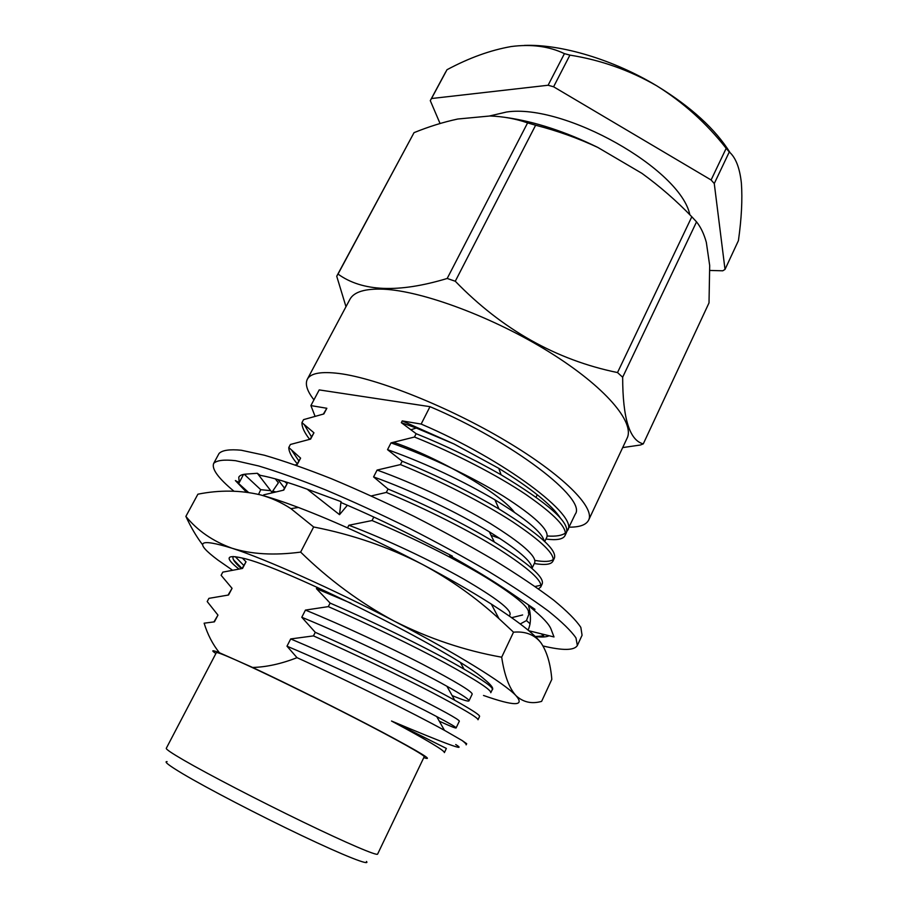 <?xml version="1.0" encoding="UTF-8"?>
<svg xmlns="http://www.w3.org/2000/svg" width="908" height="908" viewBox="0 0 908 908"><rect width="100%" height="100%" fill="white"/><g stroke="black" fill="none" stroke-linecap="round" stroke-linejoin="round"><path stroke-width="1.36" d="M514.303 512.18C500.501 493.6 438.519 457.428 393.607 442.332M689.842 214.753C680.569 169.115 564.277 103.24 506.562 112.013L489.242 116.054M524.347 45.411C560.928 43.993 613.343 59.599 656.836 85.874C691.033 106.849 715.504 129.186 730.225 152.896M729.294 151.954C735.752 157.606 739.793 168.037 741.393 183.234C742.528 199.385 741.541 218.522 738.42 240.643L725.015 269.415L714.267 183.541L729.294 151.954L726.184 148.333L711.1 179.977L553.596 86.782L569.918 55.116L564.436 53.64L548.103 85.25L431.504 98.529L446.997 69.723L430.335 100.516M431.504 98.529L430.279 100.618L440.051 123.499M553.596 86.782L548.103 85.25M714.267 183.541L711.1 179.977M709.897 270.448L722.757 270.8L725.015 269.415M726.184 148.333C706.651 123.409 683.531 102.593 656.836 85.874C629.641 70.234 600.665 59.985 569.918 55.116M564.436 53.64C549 46.274 531.225 43.913 511.102 46.558C490.434 50.19 469.061 57.908 446.997 69.723M202.677 544.868C196.537 536.832 190.941 527.344 185.879 516.391L197.899 494.19C219.35 489.911 240.121 490.127 260.221 494.826C270.72 497.618 283.444 501.829 298.391 507.459C336.142 521.85 377.512 540.839 422.504 564.447C448.654 578.305 471.593 591.517 491.307 604.07C517.628 620.993 534.131 633.852 540.839 642.648C546.877 651.467 550.532 663.703 551.814 679.354L541.611 701.385C531.748 704.177 523.212 702.27 516.016 695.687C504.519 683.338 456.327 653.374 394.401 621.208C429.064 638.63 464.817 650.627 501.681 657.199C504.428 675.416 509.206 688.241 516.016 695.687C525.153 706.367 514.314 706.299 483.51 695.46M185.879 516.391C197.445 530.601 212.79 541.202 231.926 548.194C251.346 554.289 274.239 555.594 300.639 552.109C329.014 579.837 360.272 602.878 394.401 621.208C332.816 589.065 265.704 559.135 231.926 548.194C198.364 537.933 193.665 541.86 217.818 559.986L232.38 570.111M260.221 494.826C271.027 497.732 281.253 502.34 290.923 508.65L313.646 526.981L300.639 552.109M313.646 526.981C352.179 534.506 388.476 546.991 422.504 564.447C450.391 579.497 475.883 597.566 498.98 618.654L513.519 632.184L501.681 657.199M513.519 632.184C525.312 631.128 534.415 634.624 540.839 642.648M235.24 556.661L243.707 565.378M242.039 568.487L233.504 559.793M238.849 568.976C224.912 558.011 225.978 554.357 242.039 558.011C282.694 566.093 453.773 651.762 484.588 679.468C491.591 685.234 494.066 688.763 492.034 690.08M233.208 556.49C231.983 558.692 234.729 562.722 241.426 568.578M246.431 492.136L235.376 480.57L248.531 492.431M258.542 494.395L260.732 489.684L244.218 474.294M243.526 474.419L239.213 482.636L238.77 477.188C239.701 475.429 242.084 474.396 245.932 474.101L257.327 473.284L271.912 492.25L278.37 482.806L275.294 478.845M235.376 480.57L239.213 482.636M260.732 489.684L270.709 490.672M272.65 491.16L275.612 491.841M257.327 473.284L260.233 475.338C272.218 477.517 288.313 482.296 308.516 489.673L340.988 501.613L339.524 514.666L347.401 505.257M340.988 501.613L341.351 502.68C364.641 512.509 388.692 523.734 413.515 536.344L452.354 556.127L449.732 555.594C472.954 568.521 492.862 580.632 509.467 591.937L534.982 609.347L530.828 607.6C542.462 617.02 549.215 624.239 551.088 629.255L554.005 636.951L528.831 630.754M307.176 489.185L339.524 514.666M528.853 605.159L531.259 607.781M528.569 605.636C531.135 615.318 531.055 623.285 528.331 629.55M511.658 617.678L522.633 614.966M529.727 611.947L526.481 620.561L530.102 623.796M541.316 633.829L543.665 635.929L535.255 636.519M526.481 620.561L520.261 623.955M549.124 635.748C546.389 637.098 541.792 637.371 535.323 636.576M233.889 491.171C218.204 478.119 211.473 468.857 213.686 463.386C216.762 460.311 224.072 459.414 235.592 460.696L258.632 465.963C277.769 471.706 300.071 479.674 325.529 489.866C352.315 501.182 380.055 513.894 408.759 527.991C437.247 542.53 464.045 557.137 489.151 571.802C512.566 586.08 532.304 599.166 548.364 611.05C561.938 621.935 571.143 630.901 575.967 637.915L577.352 645.497C574.299 650.537 562.869 650.695 543.052 645.974M213.686 463.386L219.055 453.467C222.233 450.209 229.622 449.131 241.233 450.232L264.364 455.226C283.546 460.799 305.871 468.619 331.341 478.686C358.104 489.889 385.821 502.533 414.479 516.584C442.9 531.112 469.618 545.731 494.622 560.452C517.946 574.809 537.581 588.009 553.528 600.029C567.001 611.073 576.103 620.198 580.836 627.394L582.073 635.248L577.352 645.497M246.079 476.019L244.99 474.192M371.281 495.938L386.32 492.431L388.045 489.037L373.585 476.916L377.092 470.072L400.462 464.59L402.165 461.23L387.534 449.664L390.996 442.888L414.457 437.032L416.148 433.695C445.737 445.612 474.033 459.3 501.057 474.771C547.876 502.964 569.679 522.214 566.479 532.497L565.014 535.595C563.108 539.307 556.74 540.464 545.924 539.068M414.457 437.032C453.739 452.717 497.902 475.576 526.118 494.656C554.799 514.552 567.761 528.195 565.014 535.584M400.462 464.59C439.835 480.548 484.327 503.327 512.918 522.009C541.985 541.463 555.321 554.527 552.927 561.178C551.201 564.504 544.993 565.287 534.301 563.528M309.639 439.313C304.362 432.594 301.808 427.032 301.955 422.64L313.941 432.787L310.627 439.097L290.39 444.477L288.789 447.508L300.605 458.12L297.256 464.487L295.202 464.919M323.384 414.048L326.846 408.271L323.872 413.935L303.556 419.632L301.955 422.64M402.165 461.23C436.918 475.463 469.198 491.387 499.003 508.991C538.671 533.495 557.137 549.851 554.402 558.068L552.927 561.189M553.301 559.464C550.475 561.7 544.357 562.018 534.937 560.418M311.433 436.737L304.464 425.012M386.32 492.431C425.795 508.662 470.605 531.35 499.582 549.624C529.046 568.635 542.768 581.097 540.725 587.011L538.489 588.861M297.222 463.738C291.604 457.11 288.789 451.696 288.789 447.508M388.045 489.037C427.293 505.381 462.717 523.042 494.338 542.008C528.558 563.369 544.516 577.318 542.212 583.867L540.725 587.011M540.998 585.217L535.107 586.489M298.766 460.799L291.956 450.674M347.526 527.854L348.865 525.255L372.042 520.545L373.778 517.117L375.56 517.866M372.042 520.545C411.619 537.048 456.758 559.657 486.109 577.522C515.994 596.079 530.09 607.929 528.411 613.07L529.523 610.721M284.431 488.039L277.962 479.583M283.285 490.207L287.155 483.68L283.761 490.116L263.717 494.849L263.286 495.666M328.321 606.623L330.115 603.082C378.704 624.114 435.602 652.421 464.079 669.185C483.885 680.75 493.294 687.504 492.329 689.444L490.785 692.713C491.341 689.932 476.042 679.99 444.897 662.874C414.354 646.314 368.194 623.978 328.321 606.623L305.451 610.085C343.088 625.476 388.59 646.768 422.141 664.009C455.6 681.567 472.274 691.612 472.194 694.121L468.993 700.862C468.358 701.736 462.728 699.966 452.116 695.551M313.453 635.895L315.258 632.32C366.639 654.895 426.658 684.416 454.76 700.284C471.967 709.886 480.241 715.277 479.56 716.457L478.005 719.749C478.175 717.797 462.467 708.512 430.88 691.907C399.929 675.779 353.428 653.544 313.453 635.895L290.696 638.937C328.344 654.736 374.119 676.074 408.078 692.929C441.946 710.056 459.028 719.454 459.346 721.156L456.111 727.944C455.668 728.398 450.062 726.139 439.313 721.19M242.073 568.487L246.023 561.814L242.549 568.419L222.801 572.131L221.121 575.297L232.062 588.339L228.544 595.012L208.897 598.361L207.206 601.561L217.965 615.113L214.413 621.844L204.13 623.194C207.58 634.476 212.676 644.328 219.407 652.739C211.995 649.878 210.815 650.139 215.888 653.51M416.148 433.695L401.336 422.674L416.295 428.043L454.023 443.989L498.787 468.335C531.282 488.402 551.826 505.007 560.44 518.128M387.534 449.664L390.928 450.856C427.804 464.397 462.467 480.718 494.928 499.831C525.868 518.774 542.269 532.485 544.153 540.964M499.911 538.489L491.035 535.323M373.585 476.916C411.823 490.57 457.802 512.679 489.31 531.804C518.207 549.794 532.394 561.973 531.884 568.351M330.115 603.082L316.427 588.645L350.987 603.218M315.258 632.32L301.785 617.27C351.964 637.836 417.635 669.684 446.929 686.266C462.263 694.858 469.618 699.727 468.993 700.862M462.217 740.576C465.134 742.812 466.451 744.231 466.144 744.855L466.689 743.72L462.217 740.576L444.443 730.327C414.933 713.983 351.589 682.453 297.029 657.676L286.985 646.19C339.286 668.231 408.157 701.317 436.725 716.594C450.028 723.619 456.486 727.399 456.111 727.944M286.985 646.19L290.696 638.937M228.078 595.069L232.062 588.339M301.785 617.27L305.451 610.085M316.427 588.645L317.13 587.283M348.865 525.255C386.445 539.42 431.13 560.622 463.534 578.964C495.768 597.77 511.272 609.631 510.046 614.523L509.331 616.044M296.768 464.59L300.605 458.12M377.092 470.072C414.627 483.476 458.801 504.598 490.468 523.632C521.907 543.245 536.662 556.252 534.71 562.654L531.975 568.419M310.139 439.2L313.941 432.787M390.996 442.888C428.508 455.918 472.421 477.006 503.736 496.37C534.789 516.357 549.181 529.932 546.877 537.071L544.755 541.531M401.336 422.674L402.244 420.903L454.023 443.989M242.368 558.091L246.023 561.814M284.601 481.546L287.155 483.68M391.518 721.02L446.373 748.43L444.387 752.607C444.602 750.598 426.987 740.077 391.518 721.02C446.691 744.276 468.085 752.119 455.714 744.526M423.786 757.624C434.762 761.256 420.824 752.709 381.973 731.984C343.973 711.895 288.404 684.178 252.594 667.459C266.464 667.096 281.276 663.839 297.029 657.676M338.026 274.08L414.037 132.647C428.894 126.609 443.479 122.069 457.791 119.016L489.957 115.986C503.327 116.474 515.869 118.778 527.593 122.898L447.19 278.472C398.657 293.148 362.269 291.672 338.026 274.08L336.72 276.225L345.982 306.688M597.782 147.414L641.888 173.326C659.855 186.356 676.494 200.838 691.817 216.774L617.508 372.564C556.207 359.977 502.135 329.536 455.283 281.242L535.629 125.225C557.171 130.752 577.885 138.152 597.782 147.414C565.514 131.637 535.039 121.683 506.392 117.541M622.661 377.217L696.538 221.87C700.749 227.102 704.006 233.935 706.333 242.368L709.693 265.522L709.012 302.886L643.284 443.876C629.573 440.448 622.695 418.236 622.661 377.217L617.508 372.564M414.037 132.647L336.913 275.862M535.629 125.225L527.593 122.898M696.538 221.87L691.817 216.774M455.283 281.242L447.19 278.472M622.684 447.587L640.344 445.022L643.284 443.876M569.1 527.162C579.667 527.242 586.171 524.881 588.634 520.114L627.065 438.258C635.146 422.424 605.273 386.842 549.454 352.145C493.793 317.448 422.526 290.912 383.596 289.198C365.118 288.449 353.87 291.865 349.852 299.436L307.324 379.249C304.918 384.22 307.12 391.087 313.941 399.849M588.634 520.114C595.194 507.538 563.164 475.009 505.858 440.913C448.711 406.829 377.058 378.284 339.127 373.494C321.126 371.281 310.525 373.199 307.324 379.249M566.774 531.691L575.229 514.2C587.26 499.116 513.054 441.753 429.995 406.671L319.207 389.907L310.899 405.592L326.846 408.271M219.407 652.739L252.594 667.459M235.728 659.98C223.198 654.441 216.728 652.001 216.342 652.659L166.289 748.294C165.869 749.202 171.68 753.152 183.722 760.144C208.046 774.252 258.837 800.618 302.977 821.956C347.185 843.35 377.07 856.062 377.603 854.122L424.206 756.75C425.171 755.547 397.318 739.872 354.404 717.808C311.569 695.778 261.039 671.182 235.728 659.98M366.469 861.454C370.759 866.198 344.768 856.051 301.66 835.542C258.655 815.089 206.808 788.11 182.599 773.684C168.854 765.455 163.678 761.426 167.083 761.608M213.947 621.901L217.965 615.113M310.899 405.592L315.031 416.216M547.206 535.992C555.912 536.594 562.007 535.584 565.48 532.973M567.568 530.42C579.202 516.221 504.337 459.55 421.153 424.07L402.244 420.903M429.995 406.671L421.153 424.07M558.148 514.893L557.342 514.813M445.749 71.846L430.313 100.572M491.307 604.07L498.98 618.654M298.391 507.459L290.923 508.65M411.222 429.666L416.295 428.043M501.057 474.771L498.787 468.335M389.691 451.151L390.928 450.856M499.003 508.991L494.928 499.831M494.338 542.008L489.31 531.804M464.079 669.185L460.515 662.761M454.76 700.284L446.929 686.266M444.443 730.327L436.725 716.594M537.252 494.746L536.072 497.198"/></g></svg>

